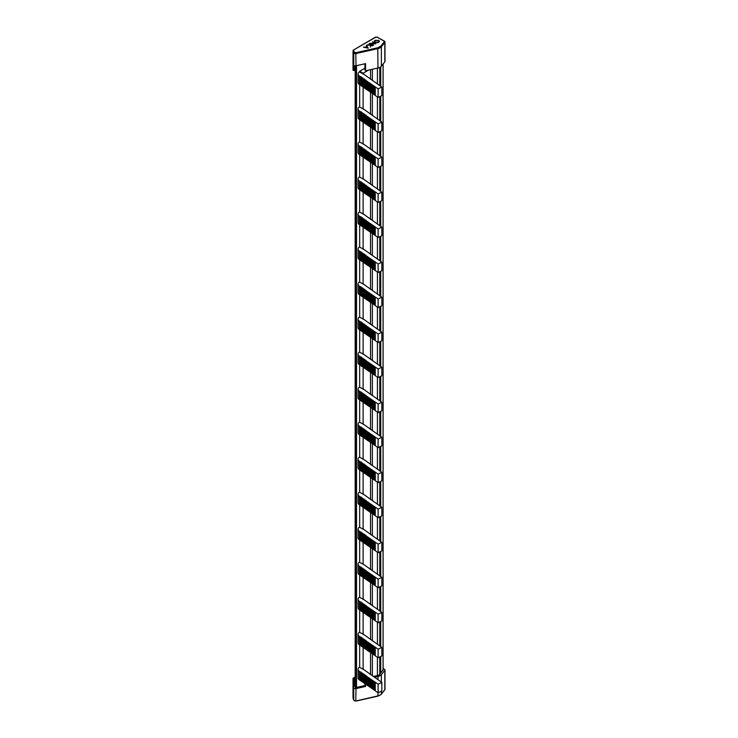 <?xml version="1.0" encoding="UTF-8"?>
<svg xmlns="http://www.w3.org/2000/svg" width="738" height="738" viewBox="0 0 738 738"><rect width="100%" height="100%" fill="white"/><g stroke="black" fill="none" stroke-linecap="round" stroke-linejoin="round"><path stroke-width="1.11" d="M377.727 37.444L384.35 41.07L384.978 42.048A1.707 0.987 180 0 1 384.821 42.453L384.48 41.346A1.707 0.987 180 0 1 384.978 42.048L384.978 61.448A1.707 0.987 0 0 1 384.821 61.863L381.361 66.18A6.088 3.515 180 0 1 377.976 67.997L377.764 47.767L355.79 52.712L356.011 65.774A1.707 0.987 180 0 1 354.203 65.553A1.707 0.987 180 0 1 353.742 65.055L353.059 63.164L353.059 50.922A0.609 0.489 -19.8 0 1 353.65 50.359L354.332 52.25A0.609 0.489 160.2 0 0 353.742 52.822L353.742 65.055M353.059 69.925A1.707 0.987 0 0 0 353.022 70.128A1.707 0.987 0 0 0 353.059 70.322L354.046 70.516L354.046 65.451M353.059 70.322L353.059 63.164M367.386 81.484L367.386 90.045L368.308 90.682L368.308 82.121L378.114 88.864L381.841 87.056L363.105 73.726L359.314 71.955A5.36 3.1 180 0 0 358.059 73.938L358.059 82.499A5.36 3.1 0 0 0 359.314 84.492L360.448 85.267L360.448 76.715L361.223 76.807L361.094 85.719L362.017 86.355L362.017 77.794L362.792 77.887L362.672 86.798L363.594 87.435L363.594 78.874L364.369 78.966L364.24 87.877L365.162 88.514L365.162 79.962L365.937 80.055L365.817 88.966L366.74 89.602L366.74 81.042L368.308 82.121M367.386 116.512L367.386 125.063L368.308 125.7L368.308 117.148L378.114 123.892L381.841 122.074L363.105 108.744L359.314 106.973A5.36 3.1 180 0 0 358.059 108.966L358.059 117.517A5.36 3.1 0 0 0 359.314 119.51L360.448 120.294L360.448 111.733L361.223 111.825L361.094 120.737L362.017 121.373L362.017 112.813L362.792 112.905L362.672 121.816L363.594 122.453L363.594 113.901L364.369 113.993L364.24 122.905L365.162 123.541L365.162 114.98L365.937 115.073L365.817 123.984L366.74 124.621L366.74 116.06L368.308 117.148M367.386 151.53L367.386 160.091L368.308 160.727L368.308 152.166L378.114 158.91L381.841 157.102L363.105 143.772L359.314 141.991A5.36 3.1 180 0 0 358.059 143.984L358.059 152.545A5.36 3.1 0 0 0 359.314 154.528L360.448 155.312L360.448 146.751L361.223 146.844L361.094 155.755L362.017 156.391L362.017 147.84L362.792 147.932L362.672 156.843L363.594 157.48L363.594 148.919L364.369 149.011L364.24 157.923L365.162 158.559L365.162 149.998L365.937 150.091L365.817 159.002L366.74 159.639L366.74 151.087L368.308 152.166M367.386 186.548L367.386 195.109L368.308 195.745L368.308 187.184L378.114 193.928L381.841 192.12L363.105 178.79L359.314 177.019A5.36 3.1 180 0 0 358.059 179.002L358.059 187.563A5.36 3.1 0 0 0 359.314 189.555L360.448 190.33L360.448 181.779L361.223 181.871L361.094 190.773L362.017 191.419L362.017 182.858L362.792 182.95L362.672 191.862L363.594 192.498L363.594 183.937L364.369 184.03L364.24 192.941L365.162 193.577L365.162 185.026L365.937 185.118L365.817 194.029L366.74 194.666L366.74 186.105L368.308 187.184M367.386 221.575L367.386 230.127L368.308 230.763L368.308 222.212L378.114 228.955L381.841 227.138L363.105 213.808L359.314 212.037A5.36 3.1 180 0 0 358.059 214.029L358.059 222.581A5.36 3.1 0 0 0 359.314 224.573L360.448 225.348L360.448 216.797L361.223 216.889L361.094 225.8L362.017 226.437L362.017 217.876L362.792 217.968L362.672 226.88L363.594 227.516L363.594 218.965L364.369 219.057L364.24 227.968L365.162 228.605L365.162 220.044L365.937 220.136L365.817 229.048L366.74 229.684L366.74 221.123L368.308 222.212M367.386 256.593L367.386 265.154L368.308 265.791L368.308 257.23L378.114 263.973L381.841 262.165L363.105 248.835L359.314 247.055A5.36 3.1 180 0 0 358.059 249.047L358.059 257.608A5.36 3.1 0 0 0 359.314 259.591L360.448 260.376L360.448 251.815L361.223 251.907L361.094 260.818L362.017 261.455L362.017 252.903L362.792 252.996L362.672 261.898L363.594 262.543L363.594 253.983L364.369 254.075L364.24 262.986L365.162 263.623L365.162 255.062L365.937 255.154L365.817 264.066L366.74 264.702L366.74 256.151L368.308 257.23M367.386 291.611L367.386 300.172L368.308 300.809L368.308 292.248L378.114 298.991L381.841 297.183L363.105 283.853L359.314 282.082A5.36 3.1 180 0 0 358.059 284.065L358.059 292.626A5.36 3.1 0 0 0 359.314 294.619L360.448 295.394L360.448 286.842L361.223 286.934L361.094 295.837L362.017 296.482L362.017 287.921L362.792 288.014L362.672 296.925L363.594 297.562L363.594 289.001L364.369 289.093L364.24 298.004L365.162 298.641L365.162 290.089L365.937 290.182L365.817 299.093L366.74 299.729L366.74 291.169L368.308 292.248M367.386 326.639L367.386 335.19L368.308 335.827L368.308 327.275L378.114 334.019L381.841 332.201L363.105 318.871L359.314 317.1A5.36 3.1 180 0 0 358.059 319.093L358.059 327.644A5.36 3.1 0 0 0 359.314 329.637L360.448 330.412L360.448 321.86L361.223 321.952L361.094 330.864L362.017 331.5L362.017 322.94L362.792 323.032L362.672 331.943L363.594 332.58L363.594 324.028L364.369 324.12L364.24 333.022L365.162 333.668L365.162 325.107L365.937 325.2L365.817 334.111L366.74 334.748L366.74 326.187L368.308 327.275M367.386 361.657L367.386 370.218L368.308 370.854L368.308 362.293L378.114 369.037L381.841 367.229L363.105 353.899L359.314 352.118A5.36 3.1 180 0 0 358.059 354.111L358.059 362.672A5.36 3.1 0 0 0 359.314 364.655L360.448 365.439L360.448 356.878L361.223 356.971L361.094 365.882L362.017 366.518L362.017 357.967L362.792 358.059L362.672 366.961L363.594 367.598L363.594 359.046L364.369 359.138L364.24 368.05L365.162 368.686L365.162 360.126L365.937 360.218L365.817 369.129L366.74 369.766L366.74 361.214L368.308 362.293M367.386 396.675L367.386 405.236L368.308 405.872L368.308 397.312L378.114 404.055L381.841 402.247L363.105 388.917L359.314 387.146A5.36 3.1 180 0 0 358.059 389.129L358.059 397.69A5.36 3.1 0 0 0 359.314 399.682L360.448 400.457L360.448 391.906L361.223 391.998L361.094 400.9L362.017 401.537L362.017 392.985L362.792 393.077L362.672 401.989L363.594 402.625L363.594 394.064L364.369 394.157L364.24 403.068L365.162 403.704L365.162 395.153L365.937 395.245L365.817 404.147L366.74 404.793L366.74 396.232L368.308 397.312M367.386 431.702L367.386 440.254L368.308 440.89L368.308 432.339L378.114 439.073L381.841 437.265L363.105 423.935L359.314 422.164A5.36 3.1 180 0 0 358.059 424.156L358.059 432.708A5.36 3.1 0 0 0 359.314 434.7L360.448 435.475L360.448 426.924L361.223 427.016L361.094 435.927L362.017 436.564L362.017 428.003L362.792 428.095L362.672 437.007L363.594 437.643L363.594 429.092L364.369 429.184L364.24 438.086L365.162 438.723L365.162 430.171L365.937 430.263L365.817 439.175L366.74 439.811L366.74 431.25L368.308 432.339M367.386 466.72L367.386 475.272L368.308 475.918L368.308 467.357L378.114 474.1L381.841 472.292L363.105 458.962L359.314 457.182A5.36 3.1 180 0 0 358.059 459.174L358.059 467.735A5.36 3.1 0 0 0 359.314 469.719L360.448 470.503L360.448 461.942L361.223 462.034L361.094 470.945L362.017 471.582L362.017 463.03L362.792 463.123L362.672 472.025L363.594 472.661L363.594 464.11L364.369 464.202L364.24 473.113L365.162 473.75L365.162 465.189L365.937 465.281L365.817 474.193L366.74 474.829L366.74 466.278L368.308 467.357M367.386 501.739L367.386 510.299L368.308 510.936L368.308 502.375L378.114 509.119L381.841 507.31L363.105 493.98L359.314 492.209A5.36 3.1 180 0 0 358.059 494.192L358.059 502.753A5.36 3.1 0 0 0 359.314 504.746L360.448 505.521L360.448 496.969L361.223 497.061L361.094 505.964L362.017 506.6L362.017 498.049L362.792 498.141L362.672 507.052L363.594 507.689L363.594 499.128L364.369 499.22L364.24 508.131L365.162 508.768L365.162 500.216L365.937 500.309L365.817 509.211L366.74 509.847L366.74 501.296L368.308 502.375M367.386 536.766L367.386 545.317L368.308 545.954L368.308 537.402L378.114 544.137L381.841 542.329L363.105 528.998L359.314 527.227A5.36 3.1 180 0 0 358.059 529.22L358.059 537.771A5.36 3.1 0 0 0 359.314 539.764L360.448 540.539L360.448 531.987L361.223 532.08L361.094 540.991L362.017 541.627L362.017 533.067L362.792 533.159L362.672 542.07L363.594 542.707L363.594 534.155L364.369 534.247L364.24 543.15L365.162 543.786L365.162 535.235L365.937 535.327L365.817 544.238L366.74 544.875L366.74 536.314L368.308 537.402M367.386 571.784L367.386 580.336L368.308 580.972L368.308 572.42L378.114 579.164L381.841 577.356L363.105 564.026L359.314 562.245A5.36 3.1 180 0 0 358.059 564.238L358.059 572.799A5.36 3.1 0 0 0 359.314 574.782L360.448 575.566L360.448 567.005L361.223 567.098L361.094 576.009L362.017 576.646L362.017 568.094L362.792 568.186L362.672 577.088L363.594 577.725L363.594 569.173L364.369 569.266L364.24 578.177L365.162 578.813L365.162 570.253L365.937 570.345L365.817 579.256L366.74 579.893L366.74 571.341L368.308 572.42M367.386 606.802L367.386 615.363L368.308 615.999L368.308 607.439L378.114 614.182L381.841 612.374L363.105 599.044L359.314 597.273A5.36 3.1 180 0 0 358.059 599.256L358.059 607.817A5.36 3.1 0 0 0 359.314 609.809L360.448 610.584L360.448 602.033L361.223 602.125L361.094 611.027L362.017 611.664L362.017 603.112L362.792 603.204L362.672 612.116L363.594 612.752L363.594 604.191L364.369 604.284L364.24 613.195L365.162 613.832L365.162 605.28L365.937 605.372L365.817 614.274L366.74 614.911L366.74 606.359L368.308 607.439M367.386 641.829L367.386 650.381L368.308 651.017L368.308 642.466L378.114 649.2L381.841 647.392L363.105 634.062L359.314 632.291A5.36 3.1 180 0 0 358.059 634.283L358.059 642.835A5.36 3.1 0 0 0 359.314 644.827L360.448 645.602L360.448 637.051L361.223 637.143L361.094 646.054L362.017 646.691L362.017 638.13L362.792 638.222L362.672 647.134L363.594 647.77L363.594 639.219L364.369 639.311L364.24 648.213L365.162 648.85L365.162 640.298L365.937 640.39L365.817 649.302L366.74 649.938L366.74 641.377L368.308 642.466M367.386 676.847L367.386 685.399L368.308 686.036L368.308 677.484L378.114 684.227L381.841 682.419L363.105 669.089L359.314 667.309A5.36 3.1 180 0 0 358.059 669.301L358.059 677.862A5.36 3.1 0 0 0 359.314 679.846L360.448 680.63L360.448 672.069L361.223 672.161L361.094 681.073L362.017 681.709L362.017 673.157L362.792 673.25L362.672 682.152L363.594 682.788L363.594 674.237L364.369 674.329L364.24 683.24L365.162 683.877L365.162 675.316L365.937 675.408L365.817 684.32L366.74 684.956L366.74 676.405L368.308 677.484M368.963 686.119L368.308 686.036M368.963 651.091L368.308 651.017M368.963 616.073L368.308 615.999M368.963 581.055L368.308 580.972M368.963 546.028L368.308 545.954M368.963 511.01L368.308 510.936M368.963 475.992L368.308 475.918M368.963 440.964L368.308 440.89M368.963 405.946L368.308 405.872M368.963 370.928L368.308 370.854M368.963 335.901L368.308 335.827M368.963 300.883L368.308 300.809M368.963 265.864L368.308 265.791M368.963 230.837L368.308 230.763M368.963 195.819L368.308 195.745M368.963 160.801L368.308 160.727M368.963 125.783L368.308 125.7M368.963 90.756L368.308 90.682M370.531 687.198L368.963 686.488L368.963 677.927M370.531 652.18L368.963 651.46L368.963 642.909M370.531 617.153L368.963 616.442L368.963 607.891M370.531 582.134L368.963 581.424L368.963 572.863M370.531 547.116L368.963 546.397L368.963 537.845M370.531 512.089L368.963 511.379L368.963 502.827M370.531 477.071L368.963 476.361L368.963 467.8M370.531 442.053L368.963 441.342L368.963 432.782M370.531 407.025L368.963 406.315L368.963 397.764M370.531 372.007L368.963 371.297L368.963 362.736M370.531 336.989L368.963 336.279L368.963 327.718M370.531 301.962L368.963 301.252L368.963 292.7M370.531 266.944L368.963 266.233L368.963 257.673M370.531 231.926L368.963 231.215L368.963 222.655M370.531 196.908L368.963 196.188L368.963 187.637M370.531 161.88L368.963 161.17L368.963 152.609M370.531 126.862L368.963 126.152L368.963 117.591M370.531 91.844L368.963 91.125L368.963 82.573M367.386 89.676L366.74 89.602M367.386 124.694L366.74 124.621M367.386 159.722L366.74 159.639M367.386 194.74L366.74 194.666M367.386 229.758L366.74 229.684M367.386 264.776L366.74 264.702M367.386 299.803L366.74 299.729M367.386 334.821L366.74 334.748M367.386 369.839L366.74 369.766M367.386 404.867L366.74 404.793M367.386 439.885L366.74 439.811M367.386 474.903L366.74 474.829M367.386 509.93L366.74 509.847M367.386 544.948L366.74 544.875M367.386 579.967L366.74 579.893M367.386 614.994L366.74 614.911M367.386 650.012L366.74 649.938M367.386 685.03L366.74 684.956M369.886 687.124L369.886 678.563M369.886 652.097L369.886 643.545M369.886 617.079L369.886 608.527M369.886 582.061L369.886 573.5M369.886 547.043L369.886 538.482M369.886 512.015L369.886 503.464M369.886 476.997L369.886 468.436M369.886 441.979L369.886 433.418M369.886 406.952L369.886 398.4M369.886 371.934L369.886 363.373M369.886 336.915L369.886 328.355M369.886 301.888L369.886 293.337M369.886 266.87L369.886 258.309M369.886 231.852L369.886 223.291M369.886 196.825L369.886 188.273M369.886 161.806L369.886 153.246M369.886 126.788L369.886 118.228M369.886 91.761L369.886 83.21M365.817 80.405L366.74 81.042M365.817 115.423L366.74 116.06M365.817 150.451L366.74 151.087M365.817 185.469L366.74 186.105M365.817 220.487L366.74 221.123M365.817 255.514L366.74 256.151M365.817 290.532L366.74 291.169M365.817 325.55L366.74 326.187M365.817 360.578L366.74 361.214M365.817 395.596L366.74 396.232M365.817 430.614L366.74 431.25M365.817 465.641L366.74 466.278M365.817 500.659L366.74 501.296M365.817 535.677L366.74 536.314M365.817 570.705L366.74 571.341M365.817 605.723L366.74 606.359M365.817 640.741L366.74 641.377M365.817 675.768L366.74 676.405M372.109 688.277L370.531 687.567L370.531 679.015M372.109 653.259L370.531 652.549L370.531 643.988M372.109 618.241L370.531 617.521L370.531 608.97M372.109 583.214L370.531 582.503L370.531 573.952M372.109 548.196L370.531 547.485L370.531 538.925M372.109 513.178L370.531 512.467L370.531 503.906M372.109 478.15L370.531 477.44L370.531 468.888M372.109 443.132L370.531 442.422L370.531 433.861M372.109 408.114L370.531 407.404L370.531 398.843M372.109 373.087L370.531 372.376L370.531 363.825M372.109 338.069L370.531 337.358L370.531 328.797M372.109 303.05L370.531 302.34L370.531 293.779M372.109 268.032L370.531 267.313L370.531 258.761M372.109 233.005L370.531 232.295L370.531 223.734M372.109 197.987L370.531 197.277L370.531 188.716M372.109 162.969L370.531 162.249L370.531 153.698M372.109 127.942L370.531 127.231L370.531 118.67M372.109 92.923L370.531 92.213L370.531 83.652M365.817 88.597L365.162 88.514M365.817 123.615L365.162 123.541M365.817 158.633L365.162 158.559M365.817 193.651L365.162 193.577M365.817 228.679L365.162 228.605M365.817 263.697L365.162 263.623M365.817 298.715L365.162 298.641M365.817 333.742L365.162 333.668M365.817 368.76L365.162 368.686M365.817 403.778L365.162 403.704M365.817 438.806L365.162 438.723M365.817 473.824L365.162 473.75M365.817 508.842L365.162 508.768M365.817 543.869L365.162 543.786M365.817 578.887L365.162 578.813M365.817 613.905L365.162 613.832M365.817 648.933L365.162 648.85M365.817 683.951L365.162 683.877M371.463 688.203L371.463 679.652M371.463 653.185L371.463 644.625M371.463 618.167L371.463 609.606M371.463 583.14L371.463 574.588M371.463 548.122L371.463 539.561M371.463 513.104L371.463 504.543M371.463 478.076L371.463 469.525M371.463 443.058L371.463 434.498M371.463 408.04L371.463 399.479M371.463 373.013L371.463 364.461M371.463 337.995L371.463 329.434M371.463 302.977L371.463 294.416M371.463 267.949L371.463 259.398M371.463 232.931L371.463 224.37M371.463 197.913L371.463 189.352M371.463 162.886L371.463 154.334M371.463 127.868L371.463 119.307M371.463 92.85L371.463 84.289M364.24 79.326L365.162 79.962M364.24 114.344L365.162 114.98M364.24 149.362L365.162 149.998M364.24 184.389L365.162 185.026M364.24 219.407L365.162 220.044M364.24 254.425L365.162 255.062M364.24 289.453L365.162 290.089M364.24 324.471L365.162 325.107M364.24 359.489L365.162 360.126M364.24 394.516L365.162 395.153M364.24 429.534L365.162 430.171M364.24 464.553L365.162 465.189M364.24 499.58L365.162 500.216M364.24 534.598L365.162 535.235M364.24 569.616L365.162 570.253M364.24 604.643L365.162 605.28M364.24 639.661L365.162 640.298M364.24 674.68L365.162 675.316M373.677 689.366L372.109 688.646L372.109 680.095M373.677 654.338L372.109 653.628L372.109 645.077M373.677 619.32L372.109 618.61L372.109 610.049M373.677 584.302L372.109 583.592L372.109 575.031M373.677 549.275L372.109 548.565L372.109 540.013M373.677 514.257L372.109 513.547L372.109 504.986M373.677 479.239L372.109 478.528L372.109 469.968M373.677 444.211L372.109 443.501L372.109 434.95M373.677 409.193L372.109 408.483L372.109 399.922M373.677 374.175L372.109 373.465L372.109 364.904M373.677 339.157L372.109 338.438L372.109 329.886M373.677 304.13L372.109 303.419L372.109 294.859M373.677 269.112L372.109 268.401L372.109 259.841M373.677 234.094L372.109 233.374L372.109 224.822M373.677 199.066L372.109 198.356L372.109 189.795M373.677 164.048L372.109 163.338L372.109 154.777M373.677 129.03L372.109 128.311L372.109 119.759M373.677 94.003L372.109 93.292L372.109 84.732M364.24 87.508L363.594 87.435M364.24 122.526L363.594 122.453M364.24 157.554L363.594 157.48M364.24 192.572L363.594 192.498M364.24 227.59L363.594 227.516M364.24 262.617L363.594 262.543M364.24 297.635L363.594 297.562M364.24 332.654L363.594 332.58M364.24 367.681L363.594 367.598M364.24 402.699L363.594 402.625M364.24 437.717L363.594 437.643M364.24 472.744L363.594 472.661M364.24 507.762L363.594 507.689M364.24 542.781L363.594 542.707M364.24 577.808L363.594 577.725M364.24 612.826L363.594 612.752M364.24 647.844L363.594 647.77M364.24 682.871L363.594 682.788M373.031 689.292L373.031 680.731M373.031 654.265L373.031 645.713M373.031 619.247L373.031 610.686M373.031 584.228L373.031 575.668M373.031 549.201L373.031 540.65M373.031 514.183L373.031 505.622M373.031 479.165L373.031 470.604M373.031 444.138L373.031 435.586M373.031 409.12L373.031 400.559M373.031 374.101L373.031 365.541M373.031 339.074L373.031 330.523M373.031 304.056L373.031 295.495M373.031 269.038L373.031 260.477M373.031 234.011L373.031 225.459M373.031 198.992L373.031 190.432M373.031 163.974L373.031 155.414M373.031 128.947L373.031 120.395M373.031 93.929L373.031 85.368M362.672 78.237L363.594 78.874M362.672 113.265L363.594 113.901M362.672 148.283L363.594 148.919M362.672 183.301L363.594 183.937M362.672 218.328L363.594 218.965M362.672 253.346L363.594 253.983M362.672 288.364L363.594 289.001M362.672 323.392L363.594 324.028M362.672 358.41L363.594 359.046M362.672 393.428L363.594 394.064M362.672 428.455L363.594 429.092M362.672 463.473L363.594 464.11M362.672 498.491L363.594 499.128M362.672 533.519L363.594 534.155M362.672 568.537L363.594 569.173M362.672 603.555L363.594 604.191M362.672 638.582L363.594 639.219M362.672 673.6L363.594 674.237M375.255 690.445L373.677 689.735L373.677 681.174M375.255 655.427L373.677 654.717L373.677 646.156M375.255 620.4L373.677 619.689L373.677 611.138M375.255 585.382L373.677 584.671L373.677 576.11M375.255 550.364L373.677 549.653L373.677 541.092M375.255 515.336L373.677 514.626L373.677 506.074M375.255 480.318L373.677 479.608L373.677 471.047M375.255 445.3L373.677 444.59L373.677 436.029M375.255 410.282L373.677 409.562L373.677 401.011M375.255 375.255L373.677 374.544L373.677 365.983M375.255 340.236L373.677 339.526L373.677 330.965M375.255 305.218L373.677 304.499L373.677 295.947M375.255 270.191L373.677 269.481L373.677 260.92M375.255 235.173L373.677 234.463L373.677 225.902M375.255 200.155L373.677 199.435L373.677 190.884M375.255 165.127L373.677 164.417L373.677 155.856M375.255 130.109L373.677 129.399L373.677 120.838M375.255 95.091L373.677 94.372L373.677 85.82M362.672 86.429L362.017 86.355M362.672 121.447L362.017 121.373M362.672 156.465L362.017 156.391M362.672 191.493L362.017 191.419M362.672 226.511L362.017 226.437M362.672 261.529L362.017 261.455M362.672 296.556L362.017 296.482M362.672 331.574L362.017 331.5M362.672 366.592L362.017 366.518M362.672 401.62L362.017 401.537M362.672 436.638L362.017 436.564M362.672 471.656L362.017 471.582M362.672 506.683L362.017 506.6M362.672 541.701L362.017 541.627M362.672 576.719L362.017 576.646M362.672 611.747L362.017 611.664M362.672 646.765L362.017 646.691M362.672 681.783L362.017 681.709M374.609 690.371L374.609 681.811M374.609 655.353L374.609 646.792M374.609 620.326L374.609 611.774M374.609 585.308L374.609 576.747M374.609 550.29L374.609 541.729M374.609 515.262L374.609 506.711M374.609 480.244L374.609 471.683M374.609 445.226L374.609 436.665M374.609 410.199L374.609 401.647M374.609 375.181L374.609 366.62M374.609 340.163L374.609 331.602M374.609 305.135L374.609 296.584M374.609 270.117L374.609 261.556M374.609 235.099L374.609 226.538M374.609 200.072L374.609 191.52M374.609 165.054L374.609 156.493M374.609 130.036L374.609 121.475M374.609 95.008L374.609 86.457M361.094 77.158L362.017 77.794M361.094 112.176L362.017 112.813M361.094 147.203L362.017 147.84M361.094 182.221L362.017 182.858M361.094 217.24L362.017 217.876M361.094 252.267L362.017 252.903M361.094 287.285L362.017 287.921M361.094 322.303L362.017 322.94M361.094 357.33L362.017 357.967M361.094 392.348L362.017 392.985M361.094 427.367L362.017 428.003M361.094 462.394L362.017 463.03M361.094 497.412L362.017 498.049M361.094 532.43L362.017 533.067M361.094 567.457L362.017 568.094M361.094 602.476L362.017 603.112M361.094 637.494L362.017 638.13M361.094 672.521L362.017 673.157M365.697 47.435L366.924 46.725L367.616 47.841L365.697 47.702M378.326 40.433L378.935 41.263L378.299 42.149L375.338 42.177L374.729 41.356L375.384 40.461L378.326 40.433M378.114 684.227L378.114 692.779L375.255 690.814L375.255 682.263M378.114 649.2L378.114 657.761L375.255 655.796L375.255 647.235M378.114 614.182L378.114 622.743L375.255 620.778L375.255 612.217M378.114 579.164L378.114 587.716L375.255 585.751L375.255 577.199M378.114 544.137L378.114 552.697L375.255 550.732L375.255 542.172M378.114 509.119L378.114 517.679L375.255 515.714L375.255 507.154M378.114 474.1L378.114 482.652L375.255 480.687L375.255 472.135M378.114 439.073L378.114 447.634L375.255 445.669L375.255 437.108M378.114 404.055L378.114 412.616L375.255 410.651L375.255 402.09M378.114 369.037L378.114 377.588L375.255 375.624L375.255 367.072M378.114 334.019L378.114 342.57L375.255 340.605L375.255 332.045M378.114 298.991L378.114 307.552L375.255 305.587L375.255 297.027M378.114 263.973L378.114 272.525L375.255 270.56L375.255 262.008M378.114 228.955L378.114 237.507L375.255 235.542L375.255 226.981M378.114 193.928L378.114 202.489L375.255 200.524L375.255 191.963M378.114 158.91L378.114 167.461L375.255 165.496L375.255 156.945M378.114 123.892L378.114 132.443L375.255 130.478L375.255 121.918M378.114 88.864L378.114 97.425L375.255 95.46L375.255 86.9M375.338 42.177L374.747 41.494M378.917 41.411L378.299 42.149M378.299 42.444L377.404 42.758M361.094 85.34L360.448 85.267M361.094 120.368L360.448 120.294M361.094 155.386L360.448 155.312M361.094 190.404L360.448 190.33M361.094 225.431L360.448 225.348M361.094 260.449L360.448 260.376M361.094 295.468L360.448 295.394M361.094 330.495L360.448 330.412M361.094 365.513L360.448 365.439M361.094 400.531L360.448 400.457M361.094 435.558L360.448 435.475M361.094 470.576L360.448 470.503M361.094 505.595L360.448 505.521M361.094 540.622L360.448 540.539M361.094 575.64L360.448 575.566M361.094 610.658L360.448 610.584M361.094 645.685L360.448 645.602M361.094 680.704L360.448 680.63M378.114 692.779L381.841 690.971L381.841 682.419M378.114 657.761L381.841 655.953L381.841 647.392M378.114 622.743L381.841 620.935L381.841 612.374M378.114 587.716L381.841 585.907L381.841 577.356M378.114 552.697L381.841 550.889L381.841 542.329M378.114 517.679L381.841 515.871L381.841 507.31M378.114 482.652L381.841 480.844L381.841 472.292M378.114 447.634L381.841 445.826L381.841 437.265M378.114 412.616L381.841 410.808L381.841 402.247M378.114 377.588L381.841 375.78L381.841 367.229M378.114 342.57L381.841 340.762L381.841 332.201M378.114 307.552L381.841 305.744L381.841 297.183M378.114 272.525L381.841 270.717L381.841 262.165M378.114 237.507L381.841 235.699L381.841 227.138M378.114 202.489L381.841 200.681L381.841 192.12M378.114 167.461L381.841 165.653L381.841 157.102M378.114 132.443L381.841 130.635L381.841 122.074M378.114 97.425L381.841 95.617L381.841 87.056M370.983 43.542L373.696 45.11L369.941 43.293L374.996 43.505L372.598 41.771L376.039 43.754L370.983 43.542L373.437 45.258M372.542 42.094L375.55 43.773M370.43 43.579L370.983 43.607M366.297 45.701L368.124 48.219M365.218 47.601L366.74 46.725L366.5 45.59M367.155 44.907L370.411 44.944L369.065 43.81L372.505 45.793L370.882 45.221L370.319 47.057L370.467 45.193L367.155 45.147M369.009 44.132L372.247 45.95M374.277 41.457L376.112 40.175M378.022 40.286L379.397 41.466M359.314 84.492L359.314 75.931L360.448 76.715M359.314 119.51L359.314 110.949L360.448 111.733M359.314 154.528L359.314 145.976L360.448 146.751M359.314 189.555L359.314 180.994L360.448 181.779M359.314 224.573L359.314 216.013L360.448 216.797M359.314 259.591L359.314 251.04L360.448 251.815M359.314 294.619L359.314 286.058L360.448 286.842M359.314 329.637L359.314 321.076L360.448 321.86M359.314 364.655L359.314 356.103L360.448 356.878M359.314 399.682L359.314 391.122L360.448 391.906M359.314 434.7L359.314 426.14L360.448 426.924M359.314 469.719L359.314 461.167L360.448 461.942M359.314 504.746L359.314 496.185L360.448 496.969M359.314 539.764L359.314 531.203L360.448 531.987M359.314 574.782L359.314 566.231L360.448 567.005M359.314 609.809L359.314 601.249L360.448 602.033M359.314 644.827L359.314 636.267L360.448 637.051M359.314 679.846L359.314 671.294L360.448 672.069M359.314 671.294A5.36 3.1 180 0 1 358.059 669.301M359.314 636.267A5.36 3.1 180 0 1 358.059 634.283M359.314 601.249A5.36 3.1 180 0 1 358.059 599.256M359.314 566.231A5.36 3.1 180 0 1 358.059 564.238M359.314 531.203A5.36 3.1 180 0 1 358.059 529.22M359.314 496.185A5.36 3.1 180 0 1 358.059 494.192M359.314 461.167A5.36 3.1 180 0 1 358.059 459.174M359.314 426.14A5.36 3.1 180 0 1 358.059 424.156M359.314 391.122A5.36 3.1 180 0 1 358.059 389.129M359.314 356.103A5.36 3.1 180 0 1 358.059 354.111M359.314 321.076A5.36 3.1 180 0 1 358.059 319.093M359.314 286.058A5.36 3.1 180 0 1 358.059 284.065M359.314 251.04A5.36 3.1 180 0 1 358.059 249.047M359.314 216.013A5.36 3.1 180 0 1 358.059 214.029M359.314 180.994A5.36 3.1 180 0 1 358.059 179.002M359.314 145.976A5.36 3.1 180 0 1 358.059 143.984M359.314 110.949A5.36 3.1 180 0 1 358.059 108.966M359.314 75.931A5.36 3.1 180 0 1 358.059 73.938M363.566 47.25L365.181 47.592M365.181 47.324L366.74 46.42M366.5 45.286L368.262 48.247L363.566 46.983M370.319 47.057L370.467 45.193M375.024 40.562L378.631 40.553M378.631 40.249L379.406 41.31L378.668 42.343L375.024 42.352L374.267 41.3L375.024 40.267M364.941 68.21L359.674 71.245L363.124 73.237L368.502 70.128M370.541 673.859L369.932 674.218M359.674 84.741L359.674 106.77M359.674 119.759L359.674 141.788M359.674 154.777L359.674 176.806M359.674 189.804L359.674 211.834M359.674 224.822L359.674 246.852M359.674 259.841L359.674 281.87M359.674 294.868L359.674 316.897M359.674 329.886L359.674 351.915M359.674 364.904L359.674 386.933M359.674 399.931L359.674 421.961M359.674 434.95L359.674 456.979M359.674 469.968L359.674 491.997M359.674 504.995L359.674 527.024M359.674 540.013L359.674 562.042M359.674 575.031L359.674 597.06M359.674 610.049L359.674 632.079M359.674 645.077L359.674 667.106M363.124 669.532L363.124 647.447M363.124 634.514L363.124 612.429M363.124 599.487L363.124 577.402M363.124 564.469L363.124 542.384M363.124 529.45L363.124 507.366M363.124 494.423L363.124 472.338M363.124 459.405L363.124 437.32M363.124 424.387L363.124 402.302M363.124 389.36L363.124 367.275M363.124 354.341L363.124 332.257M363.124 319.323L363.124 297.239M363.124 284.305L363.124 262.211M363.124 249.278L363.124 227.193M363.124 214.26L363.124 192.175M363.124 179.242L363.124 157.148M363.124 144.214L363.124 122.13M363.124 109.196L363.124 87.112M363.124 74.178L363.124 73.237M359.674 71.245L359.674 71.743M353.52 50.027L375.439 37.168L377.598 37.168L375.31 37.444M373.244 676.497L377.376 675.565A4.391 2.537 180 0 0 379.784 674.292L383.105 669.836M365.559 683.923L365.559 686.451L356.011 688.6A1.707 0.987 0 0 1 353.742 687.871L353.068 686.026L354.046 686.174L354.046 679.006L353.059 678.822A1.707 0.987 180 0 1 353.022 678.619A1.707 0.987 180 0 1 353.52 677.918L355.172 676.967M356.011 688.6L355.79 700.999L377.976 695.888L377.976 692.696M356.011 65.774L365.559 63.625L365.559 70.793L364.941 69.87L364.941 63.772M353.142 698.471A0.609 0.489 -19.8 0 1 353.059 698.222L353.059 678.822M377.976 695.888L377.976 695.888A6.088 3.515 0 0 0 381.361 694.08L381.011 694.449M383.105 668.443L384.48 669.237A1.707 0.987 180 0 1 384.978 669.938A1.707 0.987 180 0 1 384.821 670.353L381.361 674.68L381.361 682.078M383.068 64.049L383.068 670.316M364.941 683.72L364.941 685.528L355.412 687.678L354.729 685.777L354.046 686.174M365.559 686.451L364.941 685.528M377.976 67.997L365.559 70.793M355.172 69.861L354.046 70.516M354.046 679.006L355.172 678.36M377.976 679.753L377.976 676.488A6.088 3.515 0 0 0 381.361 674.68M374.397 677.29L377.976 676.488M355.79 52.712L354.332 52.25M384.821 61.863L384.821 42.453L381.361 46.78A6.088 3.515 180 0 1 377.976 48.597L356.011 53.542A1.707 0.987 180 0 1 354.203 53.311A1.707 0.987 180 0 1 353.742 52.822L353.059 50.922A1.707 0.987 180 0 1 353.022 50.728L353.65 49.75L353.65 50.359M353.059 697.816A1.707 0.987 0 0 0 353.022 698.019A1.707 0.987 0 0 0 353.059 698.222L353.742 700.113A0.609 0.489 160.2 0 0 354.055 700.519M384.267 41.808L380.808 46.134L377.764 47.767M377.293 37.195L384.046 41.097M353.954 49.778L375.743 37.195M384.535 690.113L384.821 689.753A1.707 0.987 0 0 0 384.978 689.338L381.278 694.31L377.893 696.155L355.928 701.1L353.76 700.251L353.022 698.019L353.022 678.619M380.725 66.798L380.725 86.291M380.725 96.152L380.725 121.309M380.725 131.179L380.725 156.327M380.725 166.198L380.725 191.354M380.725 201.216L380.725 226.372M380.725 236.243L380.725 261.39M380.725 271.261L380.725 296.418M380.725 306.279L380.725 331.436M380.725 341.307L380.725 366.454M380.725 376.325L380.725 401.481M380.725 411.343L380.725 436.499M380.725 446.37L380.725 471.517M380.725 481.388L380.725 506.545M380.725 516.406L380.725 541.563M380.725 551.434L380.725 576.581M380.725 586.452L380.725 611.608M380.725 621.47L380.725 646.626M380.725 656.497L380.725 673.157M379.784 674.292L379.784 656.949M379.784 645.981L379.784 621.931M379.784 610.963L379.784 586.904M379.784 575.935L379.784 551.886M379.784 540.917L379.784 516.868M379.784 505.899L379.784 481.84M379.784 470.872L379.784 446.822M379.784 435.854L379.784 411.804M379.784 400.835L379.784 376.777M379.784 365.808L379.784 341.759M379.784 330.79L379.784 306.74M379.784 295.772L379.784 271.713M379.784 260.745L379.784 236.695M379.784 225.727L379.784 201.677M379.784 190.708L379.784 166.65M379.784 155.681L379.784 131.632M379.784 120.663L379.784 96.613M379.784 85.645L379.784 67.379M356.519 687.429L356.519 65.664M353.742 687.871L353.742 700.113A1.707 0.987 0 0 0 356.011 700.832M381.361 66.18L381.361 46.78L380.808 46.134M355.698 65.83L355.698 687.613M381.361 691.211L381.361 694.08L384.821 689.753L384.821 670.353M377.422 68.127L377.422 84.012M377.422 96.946L377.422 119.03M377.422 131.973L377.422 154.058M377.422 166.991L377.422 189.076M377.422 202.009L377.422 224.094M377.422 237.036L377.422 259.121M377.422 272.054L377.422 294.139M377.422 307.073L377.422 329.157M377.422 342.1L377.422 364.185M377.422 377.118L377.422 399.203M377.422 412.136L377.422 434.221M377.422 447.163L377.422 469.248M377.422 482.182L377.422 504.266M377.422 517.2L377.422 539.284M377.422 552.227L377.422 574.312M377.422 587.245L377.422 609.33M377.422 622.263L377.422 644.348M377.422 657.29L377.422 675.556M372.367 675.897L372.367 653.813M372.367 640.879L372.367 618.785M372.367 605.852L372.367 583.767M372.367 570.834L372.367 548.749M372.367 535.816L372.367 513.722M372.367 500.788L372.367 478.704M372.367 465.77L372.367 443.686M372.367 430.752L372.367 408.658M372.367 395.725L372.367 373.64M372.367 360.707L372.367 338.622M372.367 325.689L372.367 303.595M372.367 290.661L372.367 268.577M372.367 255.643L372.367 233.559M372.367 220.625L372.367 198.531M372.367 185.598L372.367 163.513M372.367 150.58L372.367 128.495M372.367 115.562L372.367 93.468M372.367 80.534L372.367 69.261M355.19 687.078L355.19 65.83M353.022 70.128L353.022 50.728M384.978 669.938L384.978 689.338M370.541 69.667L370.541 79.28M370.541 92.213L370.541 114.298M370.541 127.24L370.541 149.325M370.541 162.259L370.541 184.343M370.541 197.277L370.541 219.361M370.541 232.304L370.541 254.389M370.541 267.322L370.541 289.407M370.541 302.34L370.541 324.425M370.541 337.367L370.541 359.452M370.541 372.386L370.541 394.47M370.541 407.404L370.541 429.488M370.541 442.431L370.541 464.516M370.541 477.449L370.541 499.534M370.541 512.467L370.541 534.552M370.541 547.485L370.541 569.579M370.541 582.513L370.541 604.597M370.541 617.531L370.541 639.615M370.541 652.549L370.541 674.643M383.105 64.003L383.105 670.27M355.172 65.83L355.172 687.032"/></g></svg>
